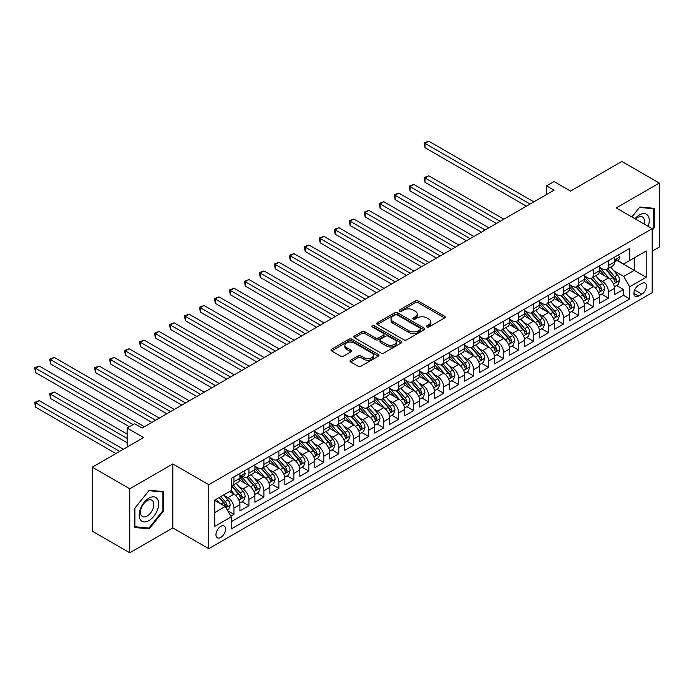 <?xml version="1.0" encoding="UTF-8"?>
<svg xmlns="http://www.w3.org/2000/svg" width="694" height="694" viewBox="0 0 694 694"><rect width="100%" height="100%" fill="white"/><g stroke="black" fill="none" stroke-linecap="round" stroke-linejoin="round"><path stroke-width="1.04" d="M426.923 326.961A1.457 0.841 0 0 0 428.979 326.961L444.602 317.939A2.082 1.197 0 0 0 445.218 317.089A2.082 1.197 0 0 0 444.602 316.238L418.135 300.962A2.082 1.197 0 0 0 415.194 300.962L399.571 309.984A1.457 0.841 0 0 0 399.145 310.574A1.457 0.841 0 0 0 399.571 311.172A1.457 0.841 0 0 0 401.635 311.172L403.656 310.001A6.654 3.843 0 0 1 413.069 310.001L415.272 311.276A6.654 3.843 0 0 1 417.224 313.992A6.654 3.843 0 0 1 415.272 316.707L413.251 317.878A1.457 0.841 0 0 0 412.826 318.468A1.457 0.841 0 0 0 413.251 319.067A1.457 0.841 0 0 0 415.307 319.067L417.328 317.895A6.654 3.843 0 0 1 426.741 317.895L428.944 319.171A6.654 3.843 0 0 1 430.896 321.886A6.654 3.843 0 0 1 428.944 324.601L426.923 325.772A1.457 0.841 0 0 0 426.498 326.362A1.457 0.841 0 0 0 426.923 326.961L426.923 325.772M220.753 537.442A6.775 3.912 120 0 0 225.186 531.474A6.775 3.912 120 0 0 224.145 526.043A6.775 3.912 120 0 0 220.753 526.373A6.775 3.912 120 0 0 216.328 532.35A6.775 3.912 120 0 0 217.361 537.781A6.775 3.912 120 0 0 220.753 537.442M350.644 360.221A2.082 1.197 0 0 0 350.036 361.062A2.082 1.197 0 0 0 350.644 361.912L358.069 366.198A2.082 1.197 0 0 0 361.01 366.198L378.36 356.187A2.082 1.197 0 0 0 378.976 355.337A2.082 1.197 0 0 0 378.36 354.487L351.893 339.201A2.082 1.197 0 0 0 348.952 339.201L331.602 349.221A2.082 1.197 0 0 0 330.995 350.071A2.082 1.197 0 0 0 331.602 350.921L340.572 356.1A2.082 1.197 0 0 0 343.513 356.1L350.938 351.815A2.082 1.197 0 0 0 351.546 350.964A2.082 1.197 0 0 0 350.938 350.114L346.497 347.547A5.561 3.21 0 0 1 344.866 345.274A5.561 3.21 0 0 1 348.301 342.307A5.561 3.21 0 0 1 354.356 343.001L371.784 353.064A5.561 3.21 0 0 1 373.415 355.337A5.561 3.21 0 0 1 369.98 358.304A5.561 3.21 0 0 1 363.916 357.61L361.01 355.927A2.082 1.197 0 0 0 358.069 355.927L350.644 360.221L350.644 361.912M652.187 251.176L659.3 247.064L659.3 183.06L621.85 161.442L570.546 191.067L554.064 181.55L546.577 185.871L554.064 190.199L142.105 428.042L134.619 423.713L127.132 428.042L127.132 447.066M129.752 488.793L129.752 552.797L172.815 527.934L172.815 463.93L129.752 488.793L92.302 467.175L143.606 437.55L127.132 428.042M172.815 463.93L208.773 484.69L652.187 228.682L652.187 292.686L208.773 548.685L208.773 484.69M659.3 183.06L616.229 207.931L652.187 228.682M403.804 339.8A2.082 1.197 0 0 0 406.745 339.8L424.095 329.78A2.082 1.197 0 0 0 424.702 328.93A2.082 1.197 0 0 0 424.095 328.089L397.627 312.803A2.082 1.197 0 0 0 394.686 312.803L377.336 322.823A2.082 1.197 0 0 0 376.729 323.673A2.082 1.197 0 0 0 377.336 324.523L403.804 339.8M372.843 327.273A1.457 0.841 0 0 1 374.318 327.481L374.318 325.746L401.227 341.283A2.082 1.197 0 0 1 401.835 342.133A2.082 1.197 0 0 1 401.227 342.983L383.877 353.003A2.082 1.197 0 0 1 380.937 353.003L354.469 337.718L354.469 336.026A2.082 1.197 0 0 0 353.862 336.868A2.082 1.197 0 0 0 354.469 337.718M354.469 336.026L361.895 331.732A2.082 1.197 0 0 1 364.836 331.732L375.567 337.935A2.082 1.197 0 0 0 378.508 337.935L383.435 335.089A2.082 1.197 0 0 0 384.042 334.239A2.082 1.197 0 0 0 383.435 333.389L372.262 326.935A1.457 0.841 0 0 1 371.837 326.345A1.457 0.841 0 0 1 372.73 325.564A1.457 0.841 0 0 1 374.318 325.746M129.752 552.797L92.302 531.179L92.302 467.175M230.824 516.145L233.939 514.349L227.719 510.767M224.179 495.49L227.944 497.659A8.475 4.893 60 0 1 233.939 508.043L239.933 504.581L239.933 510.897L248.92 505.7L242.102 501.771M239.161 486.841L242.926 489.01A8.475 4.893 60 0 1 248.92 499.394L254.906 495.932L254.906 502.248L263.894 497.06L257.084 493.122M254.143 478.192L257.908 480.361A8.475 4.893 60 0 1 263.894 490.745L269.888 487.283L269.888 493.599L278.875 488.411L272.065 484.473M269.125 469.543L272.889 471.712A8.475 4.893 60 0 1 278.875 482.096L284.87 478.634L284.87 484.95L293.857 479.762L287.038 475.824M284.106 460.894L287.863 463.063A8.475 4.893 60 0 1 293.857 473.447L299.851 469.985L299.851 476.301L308.839 471.113L302.02 467.175M299.088 452.245L302.844 454.414A8.475 4.893 60 0 1 308.839 464.798L314.833 461.337L314.833 467.652L323.82 462.464L317.002 458.526M314.061 443.596L317.826 445.765A8.475 4.893 60 0 1 323.82 456.149L329.806 452.688L329.806 459.003L338.802 453.815L331.984 449.877M329.043 434.947L332.808 437.116A8.475 4.893 60 0 1 338.802 447.5L344.788 444.039L344.788 450.354L353.775 445.166L346.965 441.228M344.024 426.298L347.789 428.467A8.475 4.893 60 0 1 353.775 438.851L359.77 435.39L359.77 441.705L368.757 436.517L361.947 432.579M359.006 417.649L362.762 419.827A8.475 4.893 60 0 1 368.757 430.202L374.751 426.741L374.751 433.056L383.739 427.868L376.92 423.93M373.988 409L377.744 411.178A8.475 4.893 60 0 1 383.739 421.553L389.733 418.092L389.733 424.407L398.72 419.219L391.902 415.281M388.97 400.351L392.726 402.529A8.475 4.893 60 0 1 398.72 412.904L404.715 409.443L404.715 415.758L413.702 410.57L406.884 406.632M403.943 391.702L407.708 393.88A8.475 4.893 60 0 1 413.702 404.255L419.688 400.794L419.688 407.109L428.684 401.921L421.865 397.983M418.924 383.053L422.689 385.231A8.475 4.893 60 0 1 428.684 395.606L434.67 392.145L434.67 398.46L443.657 393.272L436.847 389.334M433.906 374.404L437.671 376.582A8.475 4.893 60 0 1 443.657 386.957L449.651 383.496L449.651 389.811L458.639 384.623L451.82 380.685M448.888 365.755L452.644 367.933A8.475 4.893 60 0 1 458.639 378.308L464.633 374.847L464.633 381.162L473.62 375.974L466.802 372.036M463.87 357.106L467.626 359.284A8.475 4.893 60 0 1 473.62 369.659L479.615 366.198L479.615 372.513L488.602 367.326L481.783 363.387M478.851 348.457L482.608 350.635A8.475 4.893 60 0 1 488.602 361.01L494.596 357.549L494.596 363.864L503.584 358.677L496.765 354.738M493.824 339.808L497.589 341.986A8.475 4.893 60 0 1 503.584 352.361L509.57 348.9L509.57 355.215L518.557 350.028L511.747 346.089M508.806 331.159L512.571 333.337A8.475 4.893 60 0 1 518.557 343.712L524.551 340.251L524.551 346.566L533.539 341.379L526.729 337.44M523.788 322.51L527.553 324.688A8.475 4.893 60 0 1 533.539 335.063L539.533 331.602L539.533 337.917L548.52 332.73L541.702 328.791M538.77 313.87L542.526 316.039A8.475 4.893 60 0 1 548.52 326.414L554.515 322.953L554.515 329.268L563.502 324.081L556.683 320.142M553.751 305.221L557.508 307.39A8.475 4.893 60 0 1 563.502 317.765L569.496 314.304L569.496 320.619L578.484 315.432L571.665 311.493M568.724 296.572L572.489 298.741A8.475 4.893 60 0 1 578.484 309.116L584.478 305.655L584.478 311.97L593.465 306.783L586.647 302.844M583.706 287.923L587.471 290.092A8.475 4.893 60 0 1 593.465 300.467L599.451 297.015L599.451 303.321L608.438 298.134L608.438 291.818A8.475 4.893 -120 0 0 602.453 281.443L598.688 279.274M601.629 294.195L608.438 298.134M239.933 504.581A8.475 4.893 -120 0 0 233.939 494.197L229.445 491.604M254.906 495.932A8.475 4.893 -120 0 0 248.92 485.557L239.656 480.205M269.888 487.283A8.475 4.893 -120 0 0 263.894 476.908L254.637 471.556M284.87 478.634A8.475 4.893 -120 0 0 278.875 468.259L269.61 462.907M299.851 469.985A8.475 4.893 -120 0 0 293.857 459.61L284.592 454.258M314.833 461.337A8.475 4.893 -120 0 0 308.839 450.961L299.574 445.609M329.806 452.688A8.475 4.893 -120 0 0 323.82 442.312L314.556 436.96M344.788 444.039A8.475 4.893 -120 0 0 338.802 433.663L329.537 428.311M359.77 435.39A8.475 4.893 -120 0 0 353.775 425.014L344.51 419.662M374.751 426.741A8.475 4.893 -120 0 0 368.757 416.365L359.492 411.013M389.733 418.092A8.475 4.893 -120 0 0 383.739 407.716L374.474 402.364M404.715 409.443A8.475 4.893 -120 0 0 398.72 399.067L389.455 393.715M419.688 400.794A8.475 4.893 -120 0 0 413.702 390.418L404.437 385.066M434.67 392.145A8.475 4.893 -120 0 0 428.684 381.769L419.419 376.417M449.651 383.496A8.475 4.893 -120 0 0 443.657 373.12L434.392 367.768M464.633 374.847A8.475 4.893 -120 0 0 458.639 364.471L449.374 359.119M479.615 366.198A8.475 4.893 -120 0 0 473.62 355.822L464.355 350.47M494.596 357.549A8.475 4.893 -120 0 0 488.602 347.173L479.337 341.821M509.57 348.9A8.475 4.893 -120 0 0 503.584 338.525L494.319 333.172M524.551 340.251A8.475 4.893 -120 0 0 518.557 329.876L509.301 324.523M539.533 331.602A8.475 4.893 -120 0 0 533.539 321.227L524.274 315.874M554.515 322.953A8.475 4.893 -120 0 0 548.52 312.578L539.255 307.225M569.496 314.304A8.475 4.893 -120 0 0 563.502 303.929L554.237 298.585M584.478 305.655A8.475 4.893 -120 0 0 578.484 295.28L569.219 289.936M599.451 297.015A8.475 4.893 -120 0 0 593.465 286.631L584.201 281.287M641.846 283.43L638.549 285.338A6.567 3.791 120 0 0 634.264 291.124A6.567 3.791 120 0 0 635.27 296.381A6.567 3.791 120 0 0 638.549 296.06L641.846 294.161A6.567 3.791 120 0 0 646.14 288.366A6.567 3.791 120 0 0 645.134 283.109A6.567 3.791 120 0 0 641.846 283.43M214.758 512.536L225.246 506.481L231.241 516.865L231.241 528.967L629.718 298.914L629.718 286.804L623.724 276.429L613.669 270.625M231.241 516.865L214.758 526.373L214.758 500.079L231.241 490.571L231.241 478.461L629.718 248.4L629.718 260.51L646.192 251.002L646.192 277.288L629.718 286.804M242.848 476.509L242.926 476.561A8.475 4.893 60 0 0 247.159 476.978L253.154 473.516A8.475 4.893 -120 0 0 254.906 469.638L254.906 464.798M254.906 466.177L257.908 467.912A8.475 4.893 60 0 0 262.141 468.329L268.136 464.867A8.475 4.893 -120 0 0 269.888 460.99L269.888 456.149M269.888 457.528L272.889 459.263A8.475 4.893 60 0 0 277.123 459.68L283.117 456.218A8.475 4.893 -120 0 0 284.87 452.341L284.87 447.5M284.87 448.879L287.863 450.614A8.475 4.893 60 0 0 292.105 451.031L298.099 447.569A8.475 4.893 -120 0 0 299.851 443.692L299.851 438.851M299.851 440.23L302.844 441.965A8.475 4.893 60 0 0 307.086 442.382L313.072 438.92A8.475 4.893 -120 0 0 314.833 435.043L314.833 430.202M314.833 431.581L317.826 433.316A8.475 4.893 60 0 0 322.059 433.733L328.054 430.271A8.475 4.893 -120 0 0 329.806 426.394L329.806 421.553M329.806 422.932L332.808 424.667A8.475 4.893 60 0 0 337.041 425.084L343.036 421.622A8.475 4.893 -120 0 0 344.788 417.745L344.788 412.904M344.788 414.283L347.789 416.018A8.475 4.893 60 0 0 352.023 416.435L358.017 412.973A8.475 4.893 -120 0 0 359.77 409.096L359.77 404.255M359.77 405.634L362.762 407.369A8.475 4.893 60 0 0 367.005 407.786L372.999 404.324A8.475 4.893 -120 0 0 374.751 400.447L374.751 395.606M374.751 396.985L377.744 398.72A8.475 4.893 60 0 0 381.986 399.137L387.972 395.675A8.475 4.893 -120 0 0 389.733 391.798L389.733 386.957M389.733 388.345L392.726 390.071A8.475 4.893 60 0 0 396.968 390.488L402.954 387.026A8.475 4.893 -120 0 0 404.715 383.149L404.715 378.308M404.715 379.696L407.708 381.422A8.475 4.893 60 0 0 411.941 381.839L417.935 378.386A8.475 4.893 -120 0 0 419.688 374.5L419.688 369.659M419.688 371.047L422.689 372.773A8.475 4.893 60 0 0 426.923 373.19L432.917 369.737A8.475 4.893 -120 0 0 434.67 365.851L434.67 361.01M434.67 362.398L437.671 364.124A8.475 4.893 60 0 0 441.904 364.541L447.899 361.088A8.475 4.893 -120 0 0 449.651 357.202L449.651 352.361M449.651 353.749L452.644 355.475A8.475 4.893 60 0 0 456.886 355.892L462.881 352.439A8.475 4.893 -120 0 0 464.633 348.553L464.633 343.712M464.633 345.1L467.626 346.827A8.475 4.893 60 0 0 471.868 347.243L477.854 343.79A8.475 4.893 -120 0 0 479.615 339.904L479.615 335.063M479.615 336.451L482.608 338.178A8.475 4.893 60 0 0 486.85 338.594L492.835 335.141A8.475 4.893 -120 0 0 494.596 331.255L494.596 326.414M494.596 327.802L497.589 329.529A8.475 4.893 60 0 0 501.823 329.945L507.817 326.492A8.475 4.893 -120 0 0 509.57 322.615L509.57 317.765M509.57 319.153L512.571 320.88A8.475 4.893 60 0 0 516.804 321.296L522.799 317.843A8.475 4.893 -120 0 0 524.551 313.966L524.551 309.116M524.551 310.504L527.553 312.231A8.475 4.893 60 0 0 531.786 312.656L537.781 309.194A8.475 4.893 -120 0 0 539.533 305.317L539.533 300.467M539.533 301.855L542.526 303.582A8.475 4.893 60 0 0 546.768 304.007L552.762 300.545A8.475 4.893 -120 0 0 554.515 296.668L554.515 291.818M554.515 293.206L557.508 294.933A8.475 4.893 60 0 0 561.75 295.358L567.735 291.896A8.475 4.893 -120 0 0 569.496 288.019L569.496 283.169M569.496 284.557L572.489 286.284A8.475 4.893 60 0 0 576.723 286.709L582.717 283.247A8.475 4.893 -120 0 0 584.478 279.37L584.478 274.52M584.478 275.908L587.471 277.635A8.475 4.893 60 0 0 591.704 278.06L597.699 274.598A8.475 4.893 -120 0 0 599.451 270.721L599.451 265.871M231.241 521.706L623.42 295.28L623.42 289.485L614.433 294.672L614.433 288.366A8.475 4.893 -120 0 0 608.438 277.982L599.182 272.638M599.451 267.259L602.453 268.986A8.475 4.893 -120 0 0 606.686 269.411A8.475 4.893 -120 0 0 608.438 265.524L608.438 260.684M606.686 269.411L612.681 265.949A8.475 4.893 -120 0 0 614.433 262.072L614.433 257.222M233.939 476.899L233.939 481.749A8.475 4.893 60 0 1 232.178 485.626A8.475 4.893 60 0 1 231.241 485.965M232.178 485.626L238.172 482.165A8.475 4.893 -120 0 0 239.933 478.287L239.933 473.447M248.92 468.259L248.92 473.1A8.475 4.893 60 0 1 247.159 476.978M263.894 459.61L263.894 464.451A8.475 4.893 60 0 1 262.141 468.329M278.875 450.961L278.875 455.802A8.475 4.893 60 0 1 277.123 459.68M293.857 442.312L293.857 447.153A8.475 4.893 60 0 1 292.105 451.031M308.839 433.663L308.839 438.504A8.475 4.893 60 0 1 307.086 442.382M323.82 425.014L323.82 429.855A8.475 4.893 60 0 1 322.059 433.733M338.802 416.365L338.802 421.206A8.475 4.893 60 0 1 337.041 425.084M353.775 407.716L353.775 412.557A8.475 4.893 60 0 1 352.023 416.435M368.757 399.067L368.757 403.908A8.475 4.893 60 0 1 367.005 407.786M383.739 390.418L383.739 395.259A8.475 4.893 60 0 1 381.986 399.137M398.72 381.769L398.72 386.61A8.475 4.893 60 0 1 396.968 390.488M413.702 373.12L413.702 377.961A8.475 4.893 60 0 1 411.941 381.839M428.684 364.471L428.684 369.312A8.475 4.893 60 0 1 426.923 373.19M443.657 355.822L443.657 360.663A8.475 4.893 60 0 1 441.904 364.541M458.639 347.173L458.639 352.014A8.475 4.893 60 0 1 456.886 355.892M473.62 338.525L473.62 343.365A8.475 4.893 60 0 1 471.868 347.243M488.602 329.876L488.602 334.716A8.475 4.893 60 0 1 486.85 338.594M503.584 321.227L503.584 326.067A8.475 4.893 60 0 1 501.823 329.945M518.557 312.578L518.557 317.418A8.475 4.893 60 0 1 516.804 321.296M533.539 303.929L533.539 308.769A8.475 4.893 60 0 1 531.786 312.656M548.52 295.28L548.52 300.12A8.475 4.893 60 0 1 546.768 304.007M563.502 286.631L563.502 291.471A8.475 4.893 60 0 1 561.75 295.358M578.484 277.982L578.484 282.822A8.475 4.893 60 0 1 576.723 286.709M593.465 269.333L593.465 274.173A8.475 4.893 60 0 1 591.704 278.06M593.465 300.467L593.465 306.783M578.484 309.116L578.484 315.432M563.502 317.765L563.502 324.081M548.52 326.414L548.52 332.73M533.539 335.063L533.539 341.379M518.557 343.712L518.557 350.028M503.584 352.361L503.584 358.677M488.602 361.01L488.602 367.326M473.62 369.659L473.62 375.974M458.639 378.308L458.639 384.623M443.657 386.957L443.657 393.272M428.684 395.606L428.684 401.921M413.702 404.255L413.702 410.57M398.72 412.904L398.72 419.219M383.739 421.553L383.739 427.868M368.757 430.202L368.757 436.517M353.775 438.851L353.775 445.166M338.802 447.5L338.802 453.815M323.82 456.149L323.82 462.464M308.839 464.798L308.839 471.113M293.857 473.447L293.857 479.762M278.875 482.096L278.875 488.411M263.894 490.745L263.894 497.06M248.92 499.394L248.92 505.7M233.939 508.043L233.939 514.349M225.246 506.481L214.758 500.426M623.724 276.429L634.212 270.374L634.212 257.916L646.192 251.002M617.053 260.467L646.192 277.288M617.348 260.293L623.724 263.972L629.718 260.51M172.815 527.934L208.773 548.685M546.577 185.871L546.577 194.52M616.61 285.555L623.42 289.485M623.42 295.28L629.718 298.914M652.187 230.208L654.286 227.597L654.286 208.321L639.825 207.029L631.852 216.944M134.766 527.535L149.227 528.828L163.68 510.845L163.68 491.569L149.227 490.276L134.766 508.26L134.766 527.535M653.531 227.164L654.286 227.597M162.934 510.411L163.68 510.845M147.701 527.943L149.227 528.828M427.504 327.169L428.944 326.336A6.654 3.843 0 0 0 430.896 323.621L430.896 321.886M417.224 313.992L417.224 315.718A6.654 3.843 0 0 1 415.272 318.442L413.832 319.266M444.602 316.238L444.602 317.939L418.135 302.688A2.082 1.197 0 0 0 415.194 302.688L400.16 311.372M424.095 328.089L424.095 329.78L397.627 314.529A2.082 1.197 0 0 0 394.686 314.529L377.363 324.532M420.417 329.529A1.457 0.841 0 0 0 420.842 328.93A1.457 0.841 0 0 0 420.417 328.34L397.185 314.929A1.457 0.841 0 0 0 395.129 314.929L392.995 316.16A6.654 3.843 0 0 0 391.043 318.876A6.654 3.843 0 0 0 392.995 321.591L408.879 330.76A6.654 3.843 0 0 0 418.282 330.76L420.417 329.529L420.417 331.255A1.457 0.841 0 0 0 420.842 330.665L420.842 328.93M391.043 318.876L391.043 320.602A6.654 3.843 0 0 0 392.995 323.317L392.995 321.591M420.417 331.255L418.282 332.487A6.654 3.843 0 0 1 408.879 332.487L392.995 323.317M354.495 337.735L361.895 333.467L361.895 331.732M384.042 334.239L384.042 335.965A2.082 1.197 0 0 1 383.435 336.816L378.508 339.661A2.082 1.197 0 0 1 375.567 339.661L364.836 333.467A2.082 1.197 0 0 0 361.895 333.467M374.318 327.481L401.201 343.001M386.705 344.363A5.561 3.21 0 0 0 392.769 345.057A5.561 3.21 0 0 0 396.205 342.09A5.561 3.21 0 0 0 394.574 339.817L388.44 336.278A2.082 1.197 0 0 0 385.5 336.278L380.572 339.123A2.082 1.197 0 0 0 379.956 339.973A2.082 1.197 0 0 0 380.572 340.815L386.705 344.363L386.705 346.089A5.561 3.21 0 0 0 392.769 346.792A5.561 3.21 0 0 0 396.205 343.825L396.205 342.09M379.956 339.973L379.956 341.7A2.082 1.197 0 0 0 380.572 342.55L380.572 340.815M386.705 346.089L380.572 342.55M373.415 355.337L373.415 357.063A5.561 3.21 0 0 1 369.98 360.03A5.561 3.21 0 0 1 363.916 359.336L361.01 357.662A2.082 1.197 0 0 0 358.069 357.662L350.678 361.93M344.866 345.274L344.866 347.009A5.561 3.21 0 0 0 346.497 349.273L346.497 347.547M350.912 351.832L346.497 349.273M378.334 356.204L351.893 340.936A2.082 1.197 0 0 0 348.952 340.936L331.637 350.938M614.311 286.874L618.181 284.644L619.673 280.315A5.613 3.244 -120 0 0 617.486 275.05L610.642 267.121M609.271 278.528L601.16 269.133A16.205 9.36 -120 0 0 599.451 267.355M604.821 275.891L600.284 270.634A13.455 7.764 -120 0 0 599.451 269.732M503.879 219.174L428.753 175.799L425.006 177.959L425.006 182.288L496.392 223.494M605.923 269.714L612.845 277.73A5.613 3.244 60 0 1 614.849 281.599C615.691 282.727 616.289 282.38 616.645 280.558A5.613 3.244 -120 0 0 614.641 276.689L607.797 268.769M606.33 269.584L613.774 278.19A2.863 1.648 60 0 1 614.494 279.309L616.645 280.558M614.849 281.599L615.257 282.258M425.006 182.288L424.181 177.482L500.131 221.334M424.181 177.482L428.753 175.799M618.406 254.932L619.673 257.136A5.613 3.244 60 0 1 618.519 259.625L615.665 261.265A5.613 3.244 -120 0 0 616.645 259.972L616.524 259.478M530.095 204.036L425.006 143.363L428.753 141.203L533.842 201.876M614.624 261.525L614.641 261.525A5.613 3.244 -120 0 0 615.665 261.265M615.925 259.556L616.645 259.972C616.289 259.131 615.691 259.469 614.849 261.013A5.613 3.244 60 0 1 614.433 261.812M526.347 206.196L425.006 147.692L425.006 143.363L424.181 142.886L428.753 141.203M425.006 147.692L424.181 142.886M648.153 226.357A13.767 7.946 120 0 0 639.53 214.888A13.767 7.946 120 0 0 635.019 218.775M644.049 223.989A9.43 5.439 120 0 0 642.471 216.944A9.43 5.439 120 0 0 637.751 217.413A9.43 5.439 120 0 0 635.574 219.096M631.887 216.962L639.53 207.454L653.531 208.712L653.531 227.389L652.187 229.063M652.603 208.174L653.531 208.712M157.356 510.133A13.767 7.946 120 0 0 153.79 496.835A13.767 7.946 120 0 0 140.492 508.624A13.767 7.946 120 0 0 144.057 521.931A13.767 7.946 120 0 0 157.356 510.133M152.923 508.876A9.43 5.439 120 0 0 151.865 500.192A9.43 5.439 120 0 0 141.376 507.843A9.43 5.439 120 0 0 142.435 516.518A9.43 5.439 120 0 0 152.923 508.876M134.914 526.807L134.914 508.129L148.924 490.701L162.934 491.959L162.934 510.628L148.924 528.056L134.766 526.72M162.006 491.421L162.934 491.959M599.33 295.523L603.199 293.293L604.7 288.964A5.613 3.244 -120 0 0 602.513 283.699L595.669 275.77M594.298 287.177L586.178 277.782A16.205 9.36 -120 0 0 584.478 276.004M589.839 284.54L585.302 279.283A13.455 7.764 -120 0 0 584.478 278.381M488.897 227.823L413.771 184.448L410.033 186.608L410.033 190.937L481.41 232.143M590.941 278.363L597.864 286.379A5.613 3.244 60 0 1 599.868 290.248C600.709 291.376 601.308 291.029 601.663 289.207A5.613 3.244 -120 0 0 599.668 285.338L592.823 277.418M591.349 278.233L598.792 286.839A2.863 1.648 60 0 1 599.512 287.958L601.663 289.207M599.868 290.248L600.275 290.907M410.033 190.937L409.208 186.131L485.158 229.983M409.208 186.131L413.771 184.448M584.348 304.172L588.217 301.942L589.718 297.613A5.613 3.244 -120 0 0 587.532 292.348L580.687 284.419M579.317 295.826L571.197 286.431A16.205 9.36 -120 0 0 569.496 284.653M574.866 293.189L570.321 287.932A13.455 7.764 -120 0 0 569.496 287.03M473.915 236.472L398.798 193.097L395.051 195.257L395.051 199.586L466.429 240.792M575.959 287.012L582.882 295.028A5.613 3.244 60 0 1 584.886 298.888C585.727 300.025 586.335 299.678 586.682 297.856A5.613 3.244 -120 0 0 584.686 293.987L577.842 286.067M576.367 286.882L583.81 295.488A2.863 1.648 60 0 1 584.53 296.607L586.682 297.856M584.886 298.888L585.294 299.556M395.051 199.586L394.227 194.78L470.176 238.632M394.227 194.78L398.798 193.097M569.366 312.821L573.235 310.591L574.736 306.262A5.613 3.244 -120 0 0 572.55 300.996L565.705 293.068M564.335 304.475L556.215 295.08A16.205 9.36 -120 0 0 554.515 293.293M559.885 301.838L555.339 296.581A13.455 7.764 -120 0 0 554.515 295.679M458.942 245.121L383.817 201.746L380.069 203.906L380.069 208.235L451.447 249.441M560.986 295.661L567.909 303.677A5.613 3.244 60 0 1 569.904 307.537C570.754 308.674 571.353 308.327 571.709 306.505A5.613 3.244 -120 0 0 569.705 302.636L562.86 294.716M561.394 295.531L568.828 304.137A2.863 1.648 60 0 1 569.548 305.256L571.709 306.505M569.904 307.537L570.312 308.205M380.069 208.235L379.245 203.429L455.195 247.281M379.245 203.429L383.817 201.746M554.385 321.469L558.262 319.24L559.754 314.911A5.613 3.244 -120 0 0 557.568 309.645L550.724 301.717M549.353 313.124L541.233 303.729A16.205 9.36 -120 0 0 539.533 301.942M544.903 310.487L540.366 305.23A13.455 7.764 -120 0 0 539.533 304.328M443.96 253.77L368.835 210.395L365.087 212.555L365.087 216.884L436.465 258.09M546.005 304.31L552.927 312.326A5.613 3.244 60 0 1 554.931 316.186C555.773 317.323 556.371 316.976 556.727 315.154A5.613 3.244 -120 0 0 554.723 311.285L547.878 303.356M546.412 304.18L553.847 312.786A2.863 1.648 60 0 1 554.567 313.905L556.727 315.154M554.931 316.186L555.339 316.854M365.087 216.884L364.263 212.078L440.213 255.93M364.263 212.078L368.835 210.395M539.412 330.118L543.281 327.889L544.773 323.56A5.613 3.244 -120 0 0 542.587 318.294L535.742 310.365M534.371 321.773L526.26 312.378A16.205 9.36 -120 0 0 524.551 310.591M529.921 319.136L525.384 313.879A13.455 7.764 -120 0 0 524.551 312.977M428.979 262.419L353.853 219.044L350.106 221.204L350.106 225.533L421.492 266.739M531.023 312.959L537.945 320.975A5.613 3.244 60 0 1 539.949 324.835C540.791 325.972 541.389 325.625 541.745 323.803A5.613 3.244 -120 0 0 539.741 319.934L532.897 312.005M531.431 312.829L538.865 321.435A2.863 1.648 60 0 1 539.585 322.554L541.745 323.803M539.949 324.835L540.357 325.503M350.106 225.533L349.282 220.727L425.231 264.579M349.282 220.727L353.853 219.044M524.43 338.767L528.299 336.538L529.8 332.209A5.613 3.244 -120 0 0 527.614 326.943L520.769 319.014M519.39 330.422L511.278 321.027A16.205 9.36 -120 0 0 509.57 319.24M514.939 327.785L510.402 322.528A13.455 7.764 -120 0 0 509.57 321.626M413.997 271.068L338.872 227.693L335.124 229.853L335.124 234.173L406.511 275.388M516.041 321.608L522.964 329.624A5.613 3.244 60 0 1 524.968 333.484C525.809 334.621 526.408 334.274 526.763 332.452A5.613 3.244 -120 0 0 524.759 328.583L517.915 320.654M516.449 321.478L523.892 330.084A2.863 1.648 60 0 1 524.612 331.203L526.763 332.452M524.968 333.484L525.375 334.152M335.124 234.173L334.308 229.376L410.249 273.228M334.308 229.376L338.872 227.693M509.448 347.416L513.317 345.187L514.818 340.858A5.613 3.244 -120 0 0 512.632 335.584L505.787 327.663M504.417 339.071L496.297 329.676A16.205 9.36 -120 0 0 494.596 327.889M499.958 336.434L495.421 331.177A13.455 7.764 -120 0 0 494.596 330.275M399.015 279.717L323.89 236.342L320.151 238.502L320.151 242.822L391.529 284.037M501.059 330.257L507.982 338.273A5.613 3.244 60 0 1 509.986 342.133C510.827 343.261 511.426 342.923 511.782 341.101A5.613 3.244 -120 0 0 509.786 337.232L502.942 329.303M501.467 330.118L508.91 338.733A2.863 1.648 60 0 1 509.63 339.852L511.782 341.101M509.986 342.133L510.394 342.801M320.151 242.822L319.327 238.025L395.276 281.877M319.327 238.025L323.89 236.342M494.466 356.065L498.335 353.836L499.836 349.507A5.613 3.244 -120 0 0 497.65 344.233L490.805 336.312M489.435 347.72L481.315 338.325A16.205 9.36 -120 0 0 479.615 336.538M484.985 345.083L480.439 339.826A13.455 7.764 -120 0 0 479.615 338.924M384.042 288.357L308.917 244.991L305.169 247.151L305.169 251.471L376.547 292.686M486.086 338.906L493.009 346.922A5.613 3.244 60 0 1 495.004 350.782C495.854 351.91 496.453 351.572 496.8 349.75A5.613 3.244 -120 0 0 494.805 345.881L487.96 337.952M486.485 338.767L493.928 347.382A2.863 1.648 60 0 1 494.649 348.501L496.8 349.75M495.004 350.782L495.412 351.45M305.169 251.471L304.345 246.674L380.295 290.526M304.345 246.674L308.917 244.991M479.485 364.714L483.354 362.485L484.854 358.156A5.613 3.244 -120 0 0 482.668 352.882L475.824 344.961M474.453 356.369L466.333 346.974A16.205 9.36 -120 0 0 464.633 345.187M470.003 353.732L465.457 348.475A13.455 7.764 -120 0 0 464.633 347.573M369.061 297.006L293.935 253.64L290.187 255.8L290.187 260.12L361.565 301.335M471.105 347.555L478.027 355.562A5.613 3.244 60 0 1 480.022 359.431C480.873 360.559 481.471 360.221 481.827 358.399A5.613 3.244 -120 0 0 479.823 354.53L472.978 346.601M471.512 347.416L478.947 356.031A2.863 1.648 60 0 1 479.667 357.15L481.827 358.399M480.022 359.431L480.439 360.099M290.187 260.12L289.363 255.323L365.313 299.175M289.363 255.323L293.935 253.64M464.503 373.363L468.381 371.134L469.873 366.805A5.613 3.244 -120 0 0 467.687 361.531L460.842 353.61M459.471 365.018L451.352 355.623A16.205 9.36 -120 0 0 449.651 353.836M455.021 362.381L450.484 357.124A13.455 7.764 -120 0 0 449.651 356.222M354.079 305.655L278.953 262.289L275.206 264.449L275.206 268.769L346.584 309.984M456.123 356.204L463.045 364.211A5.613 3.244 60 0 1 465.049 368.08C465.891 369.208 466.489 368.87 466.845 367.048A5.613 3.244 -120 0 0 464.841 363.179L457.997 355.25M456.531 356.065L463.965 364.68A2.863 1.648 60 0 1 464.685 365.799L466.845 367.048M465.049 368.08L465.457 368.748M275.206 268.769L274.382 263.972L350.331 307.824M274.382 263.972L278.953 262.289M449.53 382.012L453.399 379.783L454.891 375.454A5.613 3.244 -120 0 0 452.705 370.18L445.86 362.259M444.49 373.667L436.379 364.272A16.205 9.36 -120 0 0 434.67 362.485M440.039 371.03L435.502 365.773A13.455 7.764 -120 0 0 434.67 364.871M339.097 314.304L263.972 270.938L260.224 273.098L260.224 277.418L331.611 318.633M441.141 364.844L448.064 372.86A5.613 3.244 60 0 1 450.068 376.729C450.909 377.857 451.508 377.51 451.863 375.697A5.613 3.244 -120 0 0 449.859 371.828L443.015 363.899M441.549 364.714L448.983 373.329A2.863 1.648 60 0 1 449.712 374.448L451.863 375.697M450.068 376.729L450.475 377.397M260.224 277.418L259.4 272.621L335.349 316.473M259.4 272.621L263.972 270.938M434.548 390.661L438.417 388.432L439.918 384.103A5.613 3.244 -120 0 0 437.732 378.829L430.887 370.908M429.508 382.316L421.397 372.921A16.205 9.36 -120 0 0 419.688 371.134M425.058 379.679L420.521 374.422A13.455 7.764 -120 0 0 419.688 373.519M324.115 322.953L248.99 279.587L245.251 281.747L245.251 286.067L316.629 327.282M426.159 373.493L433.082 381.509A5.613 3.244 60 0 1 435.086 385.378C435.927 386.506 436.526 386.159 436.882 384.346A5.613 3.244 -120 0 0 434.878 380.477L428.033 372.548M426.567 373.363L434.01 381.978A2.863 1.648 60 0 1 434.73 383.097L436.882 384.346M435.086 385.378L435.494 386.046M245.251 286.067L244.427 281.27L320.368 325.122M244.427 281.27L248.99 279.587M419.566 399.31L423.435 397.072L424.936 392.752A5.613 3.244 -120 0 0 422.75 387.478L415.906 379.557M414.535 390.965L406.415 381.57A16.205 9.36 -120 0 0 404.715 379.783M410.085 388.328L405.539 383.071A13.455 7.764 -120 0 0 404.715 382.168M309.134 331.602L234.008 288.236L230.269 290.396L230.269 294.716L301.647 335.931M411.178 382.142L418.1 390.158A5.613 3.244 60 0 1 420.104 394.027C420.946 395.155 421.544 394.808 421.9 392.995A5.613 3.244 -120 0 0 419.905 389.126L413.06 381.197M411.585 382.012L419.029 390.627A2.863 1.648 60 0 1 419.749 391.746L421.9 392.995M420.104 394.027L420.512 394.695M230.269 294.716L229.445 289.918L305.395 333.771M229.445 289.918L234.008 288.236M404.585 407.959L408.454 405.721L409.954 401.401A5.613 3.244 -120 0 0 407.768 396.127L400.924 388.206M399.553 399.614L391.433 390.219A16.205 9.36 -120 0 0 389.733 388.432M395.103 396.977L390.557 391.72A13.455 7.764 -120 0 0 389.733 390.817M294.161 340.251L219.035 296.885L215.287 299.045L215.287 303.365L286.665 344.58M396.205 390.791L403.127 398.807A5.613 3.244 60 0 1 405.123 402.676C405.973 403.804 406.571 403.457 406.927 401.644A5.613 3.244 -120 0 0 404.923 397.775L398.078 389.846M396.604 390.661L404.047 399.276A2.863 1.648 60 0 1 404.767 400.395L406.927 401.644M405.123 402.676L405.53 403.344M215.287 303.365L214.463 298.567L290.413 342.42M214.463 298.567L219.035 296.885M389.603 416.608L393.472 414.37L394.973 410.05A5.613 3.244 -120 0 0 392.787 404.776L385.942 396.855M384.571 408.263L376.452 398.868A16.205 9.36 -120 0 0 374.751 397.081M380.121 405.626L375.575 400.369A13.455 7.764 -120 0 0 374.751 399.466M279.179 348.9L204.053 305.534L200.306 307.694L200.306 312.014L271.684 353.229M381.223 399.44L388.146 407.456A5.613 3.244 60 0 1 390.141 411.325C390.991 412.453 391.589 412.106 391.945 410.284A5.613 3.244 -120 0 0 389.941 406.424L383.097 398.495M381.631 399.31L389.065 407.925A2.863 1.648 60 0 1 389.785 409.044L391.945 410.284M390.141 411.325L390.557 411.993M200.306 312.014L199.482 307.216L275.431 351.069M199.482 307.216L204.053 305.534M374.621 425.257L378.499 423.019L379.991 418.699A5.613 3.244 -120 0 0 377.805 413.424L370.96 405.504M369.59 416.912L361.47 407.517A16.205 9.36 -120 0 0 359.77 405.73M365.139 414.275L360.602 409.018A13.455 7.764 -120 0 0 359.77 408.115M264.197 357.549L189.072 314.174L185.324 316.343L185.324 320.663L256.702 361.878M366.241 408.089L373.164 416.105A5.613 3.244 60 0 1 375.168 419.974C376.009 421.102 376.608 420.755 376.963 418.933A5.613 3.244 -120 0 0 374.96 415.073L368.115 407.144M366.649 407.959L374.083 416.574A2.863 1.648 60 0 1 374.803 417.693L376.963 418.933M375.168 419.974L375.575 420.642M185.324 320.663L184.5 315.865L260.45 359.718M184.5 315.865L189.072 314.174M359.648 433.906L363.517 431.668L365.009 427.348A5.613 3.244 -120 0 0 362.823 422.073L355.979 414.153M354.608 425.561L346.497 416.166A16.205 9.36 -120 0 0 344.788 414.379M350.158 422.924L345.621 417.667A13.455 7.764 -120 0 0 344.788 416.764M249.215 366.198L174.09 322.823L170.342 324.992L170.342 329.312L241.729 370.527M351.259 416.738L358.182 424.754A5.613 3.244 60 0 1 360.186 428.623C361.027 429.751 361.626 429.404 361.982 427.582A5.613 3.244 -120 0 0 359.978 423.722L353.133 415.793M351.667 416.608L359.11 425.222A2.863 1.648 60 0 1 359.83 426.342L361.982 427.582M360.186 428.623L360.594 429.291M170.342 329.312L169.518 324.514L245.468 368.367M169.518 324.514L174.09 322.823M344.666 442.555L348.535 440.317L350.036 435.997A5.613 3.244 -120 0 0 347.85 430.722L341.006 422.802M339.635 434.21L331.515 424.806A16.205 9.36 -120 0 0 329.806 423.028M335.176 431.573L330.639 426.316A13.455 7.764 -120 0 0 329.806 425.413M234.234 374.847L159.108 331.472L155.369 333.641L155.369 337.961L226.747 379.176M336.278 425.387L343.2 433.403A5.613 3.244 60 0 1 345.204 437.272C346.046 438.4 346.644 438.053 347 436.231A5.613 3.244 -120 0 0 345.005 432.371L338.16 424.442M336.685 425.257L344.129 433.871A2.863 1.648 60 0 1 344.849 434.991L347 436.231M345.204 437.272L345.612 437.94M155.369 337.961L154.545 333.163L230.495 377.007M154.545 333.163L159.108 331.472M329.685 451.204L333.554 448.966L335.055 444.646A5.613 3.244 -120 0 0 332.868 439.371L326.024 431.451M324.653 442.859L316.533 433.455A16.205 9.36 -120 0 0 314.833 431.677M320.203 440.222L315.657 434.964A13.455 7.764 -120 0 0 314.833 434.062M219.252 383.496L144.126 340.121L140.388 342.289L140.388 346.61L211.765 387.825M321.296 434.036L328.219 442.052A5.613 3.244 60 0 1 330.223 445.921C331.064 447.049 331.671 446.702 332.018 444.88A5.613 3.244 -120 0 0 330.023 441.02L323.178 433.091M321.704 433.906L329.147 442.52A2.863 1.648 60 0 1 329.867 443.639L332.018 444.88M330.223 445.921L330.63 446.589M140.388 346.61L139.563 341.812L215.513 385.656M139.563 341.812L144.126 340.121M314.703 459.853L318.572 457.615L320.073 453.295A5.613 3.244 -120 0 0 317.887 448.02L311.042 440.1M309.671 451.508L301.552 442.104A16.205 9.36 -120 0 0 299.851 440.326M305.221 448.871L300.676 443.613A13.455 7.764 -120 0 0 299.851 442.711M204.279 392.145L129.153 348.77L125.406 350.938L125.406 355.259L196.784 396.474M306.323 442.685L313.246 450.701A5.613 3.244 60 0 1 315.241 454.57C316.091 455.698 316.69 455.351 317.045 453.529A5.613 3.244 -120 0 0 315.041 449.669L308.197 441.74M306.731 442.555L314.165 451.169A2.863 1.648 60 0 1 314.885 452.288L317.045 453.529M315.241 454.57L315.649 455.238M125.406 355.259L124.582 350.461L200.531 394.305M124.582 350.461L129.153 348.77M299.721 468.502L303.599 466.264L305.091 461.944A5.613 3.244 -120 0 0 302.905 456.669L296.06 448.749M294.69 460.157L286.57 450.753A16.205 9.36 -120 0 0 284.87 448.975M290.239 457.519L285.702 452.262A13.455 7.764 -120 0 0 284.87 451.36M189.297 400.794L114.172 357.419L110.424 359.587L110.424 363.908L181.802 405.123M291.341 451.334L298.264 459.35A5.613 3.244 60 0 1 300.268 463.219C301.109 464.347 301.708 464 302.064 462.178A5.613 3.244 -120 0 0 300.06 458.318L293.215 450.389M291.749 451.204L299.183 459.818A2.863 1.648 60 0 1 299.903 460.937L302.064 462.178M300.268 463.219L300.676 463.887M110.424 363.908L109.6 359.11L185.55 402.954M109.6 359.11L114.172 357.419M284.74 477.151L288.617 474.913L290.109 470.593A5.613 3.244 -120 0 0 287.923 465.318L281.079 457.398M279.708 468.806L271.597 459.402A16.205 9.36 -120 0 0 269.888 457.624M275.258 466.168L270.721 460.911A13.455 7.764 -120 0 0 269.888 460.009M174.315 409.443L99.19 366.068L95.442 368.236L95.442 372.557L166.829 413.771M276.359 459.983L283.282 467.999A5.613 3.244 60 0 1 285.286 471.868C286.128 472.996 286.726 472.649 287.082 470.827A5.613 3.244 -120 0 0 285.078 466.967L278.233 459.038M276.767 459.853L284.202 468.467A2.863 1.648 60 0 1 284.922 469.586L287.082 470.827M285.286 471.868L285.694 472.536M95.442 372.557L94.618 367.759L170.568 411.603M94.618 367.759L99.19 366.068M269.766 485.8L273.636 483.562L275.128 479.242A5.613 3.244 -120 0 0 272.942 473.967L266.097 466.047M264.726 477.455L256.615 468.051A16.205 9.36 -120 0 0 254.906 466.273M260.276 474.817L255.739 469.56A13.455 7.764 -120 0 0 254.906 468.658M80.461 381.206L151.847 422.42L50.506 363.908L50.506 359.587L54.253 357.419L159.334 418.092M261.378 468.632L268.3 476.648A5.613 3.244 60 0 1 270.304 480.517C271.146 481.645 271.744 481.298 272.1 479.476A5.613 3.244 -120 0 0 270.096 475.607L263.252 467.687M261.785 468.502L269.229 477.116A2.863 1.648 60 0 1 269.949 478.235L272.1 479.476M270.304 480.517L270.712 481.185M254.785 494.449L258.654 492.211L260.155 487.891A5.613 3.244 -120 0 0 257.968 482.616L251.124 474.696M249.753 486.104L241.928 477.047M245.294 483.466L240.757 478.209A13.455 7.764 -120 0 0 240.341 477.741M65.488 389.855L129.37 426.741L35.524 372.557L35.524 368.236L39.272 366.068L144.352 426.741M246.396 477.281L253.319 485.297A5.613 3.244 60 0 1 255.323 489.166C256.164 490.294 256.763 489.947 257.118 488.125A5.613 3.244 -120 0 0 255.123 484.256L248.279 476.336M246.804 477.151L254.247 485.765A2.863 1.648 60 0 1 254.967 486.884L257.118 488.125M255.323 489.166L255.73 489.834M239.803 503.098L243.672 500.86L245.173 496.54A5.613 3.244 -120 0 0 242.987 491.265L236.142 483.345M234.772 494.753L231.189 490.597M230.321 492.115L229.731 491.439M127.132 434.097L54.253 392.015L50.506 394.183L50.506 398.503L127.132 442.746M231.414 485.93L238.346 493.946A5.613 3.244 60 0 1 240.341 497.815C241.182 498.943 241.79 498.596 242.137 496.774A5.613 3.244 -120 0 0 240.141 492.905L233.297 484.985M231.822 485.8L239.265 494.414A2.863 1.648 60 0 1 239.985 495.533L242.137 496.774M240.341 497.815L240.749 498.483M50.506 398.503L49.682 393.706L127.132 438.417M49.682 393.706L54.253 392.015M243.898 471.157L245.173 473.36A5.613 3.244 60 0 1 244.01 475.841L241.165 477.481A5.613 3.244 -120 0 0 242.137 476.188L242.024 475.694M155.586 420.252L49.682 359.11L54.253 357.419M240.115 477.75L240.141 477.75A5.613 3.244 -120 0 0 241.165 477.481M241.417 475.772L242.137 476.188C241.79 475.347 241.191 475.694 240.341 477.229A5.613 3.244 60 0 1 239.933 478.027M50.506 363.908L49.682 359.11M227.424 510.246L228.69 509.509L230.191 505.189A5.613 3.244 -120 0 0 228.005 499.914L223.694 494.926M219.677 503.263L216.207 499.246M215.34 500.764L214.758 500.096M123.385 449.226L39.272 400.664L35.524 402.824L35.524 407.152L115.889 453.555M219.052 497.607L223.364 502.595A5.613 3.244 60 0 1 225.359 506.464C226.209 507.592 226.808 507.245 227.164 505.423A5.613 3.244 -120 0 0 225.16 501.554L220.848 496.566M219.399 497.407L224.283 503.063A2.863 1.648 60 0 1 225.003 504.182L227.164 505.423M225.359 506.464L225.767 507.132M35.524 407.152L34.7 402.355L119.637 451.386M34.7 402.355L39.272 400.664M133.118 424.581L34.7 367.759L39.272 366.068M35.524 372.557L34.7 367.759M227.944 497.659L233.939 494.197M242.926 489.01L248.92 485.557M257.908 480.361L263.894 476.908M272.889 471.712L278.875 468.259M287.863 463.063L293.857 459.61M302.844 454.414L308.839 450.961M317.826 445.765L323.82 442.312M332.808 437.116L338.802 433.663M347.789 428.467L353.775 425.014M362.762 419.827L368.757 416.365M377.744 411.178L383.739 407.716M392.726 402.529L398.72 399.067M407.708 393.88L413.702 390.418M422.689 385.231L428.684 381.769M437.671 376.582L443.657 373.12M452.644 367.933L458.639 364.471M467.626 359.284L473.62 355.822M482.608 350.635L488.602 347.173M497.589 341.986L503.584 338.525M512.571 333.337L518.557 329.876M527.553 324.688L533.539 321.227M542.526 316.039L548.52 312.578M557.508 307.39L563.502 303.929M572.489 298.741L578.484 295.28M587.471 290.092L593.465 286.631M602.453 281.443L608.438 277.982M608.438 265.524L614.433 262.072M233.939 481.749L239.933 478.287M248.92 473.1L254.906 469.638M263.894 464.451L269.888 460.99M278.875 455.802L284.87 452.341M293.857 447.153L299.851 443.692M308.839 438.504L314.833 435.043M323.82 429.855L329.806 426.394M338.802 421.206L344.788 417.745M353.775 412.557L359.77 409.096M368.757 403.908L374.751 400.447M383.739 395.259L389.733 391.798M398.72 386.61L404.715 383.149M413.702 377.961L419.688 374.5M428.684 369.312L434.67 365.851M443.657 360.663L449.651 357.202M458.639 352.014L464.633 348.553M473.62 343.365L479.615 339.904M488.602 334.716L494.596 331.255M503.584 326.067L509.57 322.615M518.557 317.418L524.551 313.966M533.539 308.769L539.533 305.317M548.52 300.12L554.515 296.668M563.502 291.471L569.496 288.019M578.484 282.822L584.478 279.37M593.465 274.173L599.451 270.721M608.438 291.818L614.433 288.366M634.663 290.005L641.846 294.161M633.908 293.38L638.549 296.06M428.944 326.336L428.944 324.601M413.251 319.067L413.251 317.878M415.272 318.442L415.272 316.707M399.571 311.172L399.571 309.984M415.194 302.688L415.194 300.962M418.135 302.688L418.135 300.962M377.336 324.523L377.336 322.823M394.686 314.529L394.686 312.803M397.627 314.529L397.627 312.803M408.879 332.487L408.879 330.76M418.282 332.487L418.282 330.76M364.836 333.467L364.836 331.732M375.567 339.661L375.567 337.935M378.508 339.661L378.508 337.935M383.435 336.816L383.435 335.089M401.227 342.983L401.227 341.283M358.069 357.662L358.069 355.927M361.01 357.662L361.01 355.927M363.916 359.336L363.916 357.61M350.938 351.815L350.938 350.114M331.602 350.921L331.602 349.221M348.952 340.936L348.952 339.201M351.893 340.936L351.893 339.201M378.36 356.187L378.36 354.487M613.453 284.002L619.638 280.428M601.16 269.133L601.932 268.691M614.641 276.689L617.486 275.05M610.165 279.274L612.845 277.73M619.638 257.075L614.433 260.077M598.471 292.651L604.656 289.077M586.178 277.782L586.951 277.34M599.668 285.338L602.513 283.699M595.192 287.923L597.864 286.379M583.489 301.3L589.683 297.726M571.197 286.431L571.969 285.989M584.686 293.987L587.532 292.348M580.21 296.572L582.882 295.028M568.507 309.949L574.701 306.375M556.215 295.08L556.987 294.638M569.705 302.636L572.55 300.996M565.228 305.221L567.909 303.677M553.534 318.598L559.72 315.024M541.233 303.729L542.005 303.278M554.723 311.285L557.568 309.645M550.247 313.87L552.927 312.326M538.553 327.238L544.738 323.673M526.26 312.378L527.032 311.927M539.741 319.934L542.587 318.294M535.265 322.519L537.945 320.975M523.571 335.887L529.756 332.322M511.278 321.027L512.051 320.576M524.759 328.583L527.614 326.943M520.292 331.168L522.964 329.624M508.589 344.536L514.774 340.971M496.297 329.676L497.069 329.225M509.786 337.232L512.632 335.584M505.31 339.817L507.982 338.273M493.608 353.185L499.801 349.62M481.315 338.325L482.087 337.874M494.805 345.881L497.65 344.233M490.328 348.466L493.009 346.922M478.634 361.834L484.82 358.269M466.333 346.974L467.105 346.523M479.823 354.53L482.668 352.882M475.347 357.115L478.027 355.562M463.653 370.483L469.838 366.918M451.352 355.623L452.124 355.172M464.841 363.179L467.687 361.531M460.365 365.764L463.045 364.211M448.671 379.132L454.856 375.567M436.379 364.272L437.151 363.821M449.859 371.828L452.705 370.18M445.383 374.413L448.064 372.86M433.689 387.781L439.875 384.207M421.397 372.921L422.169 372.47M434.878 380.477L437.732 378.829M430.41 383.062L433.082 381.509M418.708 396.43L424.893 392.856M406.415 381.57L407.187 381.119M419.905 389.126L422.75 387.478M415.428 391.711L418.1 390.158M403.726 405.079L409.92 401.505M391.433 390.219L392.205 389.768M404.923 397.775L407.768 396.127M400.447 400.36L403.127 398.807M388.753 413.728L394.938 410.154M376.452 398.868L377.224 398.417M389.941 406.424L392.787 404.776M385.465 409.009L388.146 407.456M373.771 422.377L379.956 418.803M361.47 407.517L362.242 407.066M374.96 415.073L377.805 413.424M370.483 417.658L373.164 416.105M358.789 431.026L364.975 427.452M346.497 416.166L347.269 415.715M359.978 423.722L362.823 422.073M355.502 426.298L358.182 424.754M343.808 439.675L349.993 436.101M331.515 424.806L332.287 424.364M345.005 432.371L347.85 430.722M340.528 434.947L343.2 433.403M328.826 448.324L335.02 444.75M316.533 433.455L317.305 433.013M330.023 441.02L332.868 439.371M325.547 443.596L328.219 442.052M313.844 456.973L320.038 453.399M301.552 442.104L302.324 441.662M315.041 449.669L317.887 448.02M310.565 452.245L313.246 450.701M298.871 465.622L305.056 462.048M286.57 450.753L287.342 450.311M300.06 458.318L302.905 456.669M295.583 460.894L298.264 459.35M283.889 474.271L290.075 470.697M271.597 459.402L272.36 458.96M285.078 466.967L287.923 465.318M280.602 469.543L283.282 467.999M268.908 482.92L275.093 479.346M256.615 468.051L257.387 467.609M270.096 475.607L272.942 473.967M265.629 478.192L268.3 476.648M253.926 491.569L260.111 487.995M255.123 484.256L257.968 482.616M250.647 486.841L253.319 485.297M238.944 500.218L245.138 496.644M240.141 492.905L242.987 491.265M235.665 495.49L238.346 493.946M245.138 473.291L239.933 476.301M225.958 507.713L230.156 505.293M225.16 501.554L228.005 499.914M220.935 503.991L223.364 502.595"/></g></svg>

